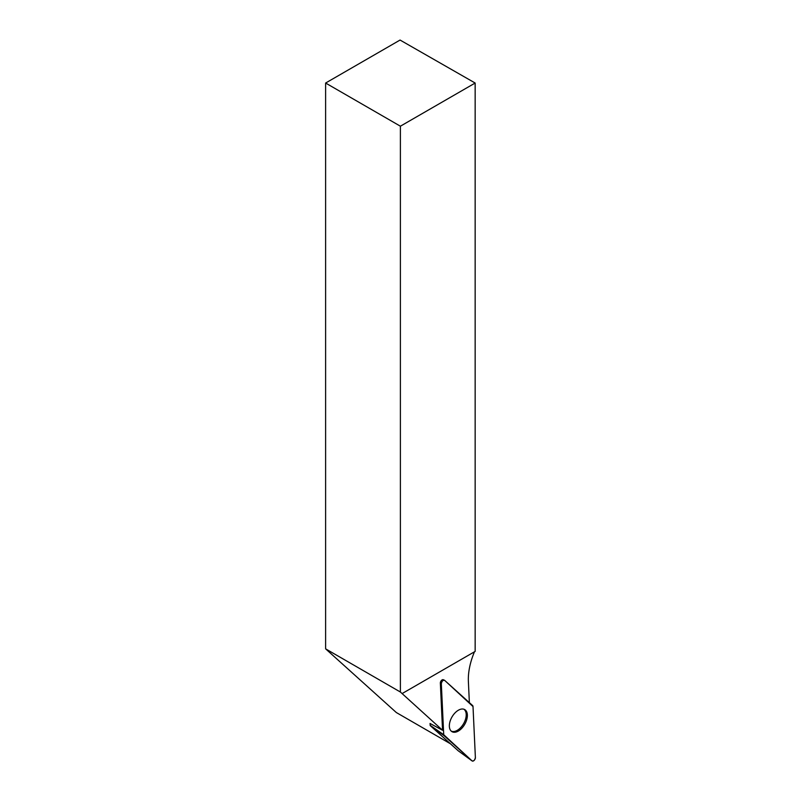 <?xml version="1.0" encoding="UTF-8"?>
<svg xmlns="http://www.w3.org/2000/svg" width="801" height="801" viewBox="0 0 801 801"><rect width="100%" height="100%" fill="white"/><g stroke="black" fill="none" stroke-linecap="round" stroke-linejoin="round"><path stroke-width="1.2" d="M458.252 750.817L430.247 725.606L430.047 723.463L442.553 730.272L400.39 692.024L325.617 648.85L396.335 712.54L450.412 743.759M469.366 702.637L468.385 681.511A53.697 30.999 -60 0 1 474.312 652.184L474.312 651.894M442.553 730.272L440.35 683.053A2.493 1.442 120 0 1 441.351 680.54A2.493 1.442 120 0 1 443.283 679.729L444.425 680.229A2.633 1.522 120 0 0 442.382 681.08A2.633 1.522 120 0 0 441.331 683.734L443.714 734.727A2.633 1.522 120 0 0 444.104 735.708L472.059 760.89A2.633 1.522 120 0 0 472.129 760.95A2.633 1.522 120 0 0 474.232 760.309A2.633 1.522 120 0 0 475.383 757.536L473.011 706.542A2.633 1.522 120 0 0 472.62 705.561L444.655 680.379A2.633 1.522 120 0 0 444.425 680.229M402.112 693.576L475.153 651.403L475.153 83.034L400.059 40.05L325.617 83.034L400.39 126.198L475.153 83.034M400.39 692.024L400.39 126.198M325.617 648.85L325.617 83.034M451.193 731.083A12.636 7.299 120 0 0 463.599 723.663A12.636 7.299 120 0 0 463.819 709.205M472.129 760.95L458.222 750.797L472.059 760.89M461.516 728.56A12.746 7.359 120 0 0 464.41 709.426A12.746 7.359 120 0 0 455.208 712.71A12.746 7.359 120 0 0 451.684 731.483A12.746 7.359 120 0 0 461.516 728.56M473.011 706.552L444.665 680.389C442.953 679.999 441.842 681.12 441.331 683.744L443.714 734.727L472.059 760.89C473.761 761.27 474.873 760.149 475.383 757.526L473.011 706.552M441.331 683.734L440.35 683.053M430.127 725.305L443.714 734.727M444.104 735.708L430.247 725.606"/></g></svg>
